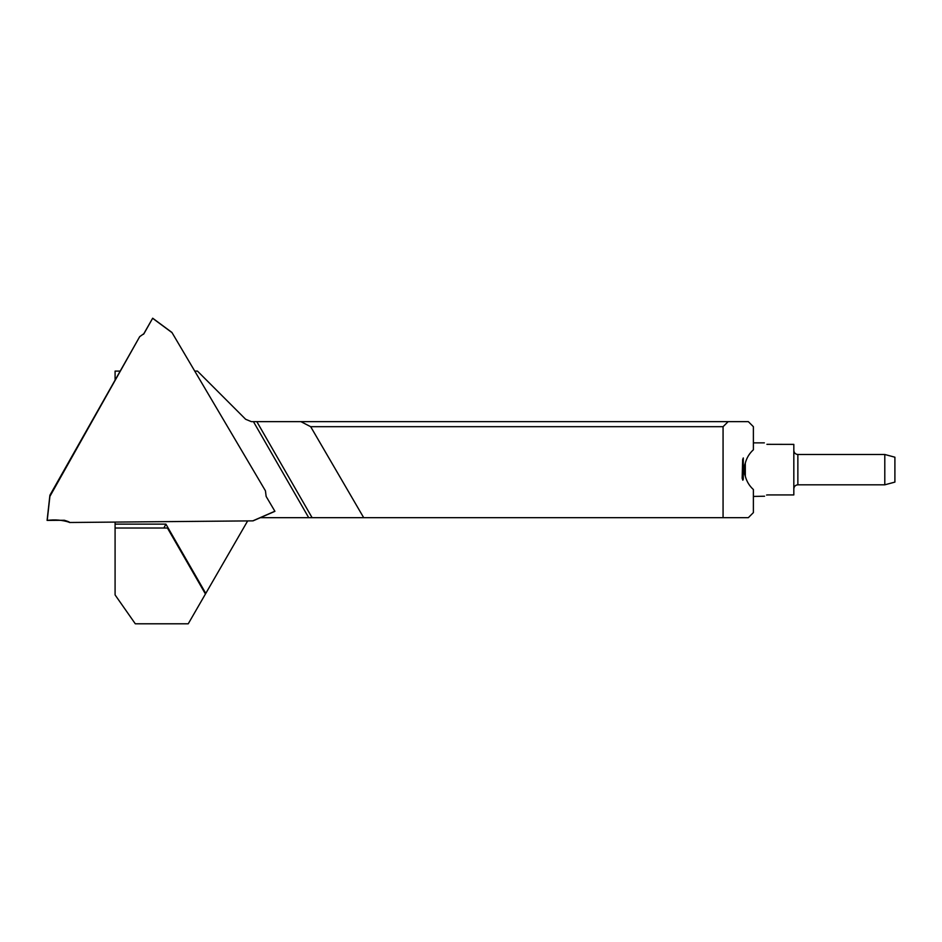 <?xml version="1.0" encoding="UTF-8"?>
<svg xmlns="http://www.w3.org/2000/svg" width="942" height="942" viewBox="0 0 942 942"><rect width="100%" height="100%" fill="white"/><g stroke="black" fill="none" stroke-linecap="round" stroke-linejoin="round"><path stroke-width="1.41" d="M115.089 379.414L115.089 371.101L119.775 371.101M115.089 528.026L167.44 528.026L205.438 594.002L188.247 623.792L135.295 623.792L115.089 594.932L115.089 522.48M745.31 476.216C743.78 471.801 743.78 467.42 745.31 463.087L745.31 476.216C746.676 481.444 749.373 485.884 753.388 489.534L753.388 512.613L748.337 517.664L723.067 517.664L723.067 426.691L310.672 426.691L363.683 517.664L723.067 517.664M194.747 371.101L197.467 371.101L245.638 419.272L251.349 421.639L748.337 421.639L753.388 426.691L753.388 449.77C749.373 453.42 746.676 457.859 745.31 463.087M363.683 517.664L260.381 517.664M247.405 521.35L205.78 593.413L165.91 524.129L163.861 528.026M205.438 594.002L205.78 593.413M723.067 426.691L728.166 421.639M300.887 421.639L310.672 426.691M743.285 463.429L743.285 457.942L742.661 459.555L742.155 478.206L742.826 480.22L743.285 479.254L743.285 463.429L742.826 480.22M743.285 462.769L743.285 476.534M742.155 478.206L742.661 459.555M766.553 495.045L767.542 494.927C762.973 496.823 762.973 496.823 767.542 494.927L793.823 494.927L793.823 444.388L766.906 444.33M767.542 444.388C762.973 442.481 762.973 442.481 767.542 444.388M753.388 496.434L764.574 496.222M884.797 454.491L894.9 457.2L894.9 482.104L884.797 484.812L884.797 454.491L797.862 454.491L797.862 484.812C795.437 485.036 794.082 486.378 793.823 488.863M139.71 336.635L49.902 495.233L47.1 520.408L64.339 520.267L69.567 522.492L252.786 520.867L274.876 511.235L266.15 496.458L265.444 490.817L172.045 332.656L152.628 318.29L143.996 333.621L139.71 336.635L49.891 496.422L47.218 520.42L49.902 495.233M69.567 522.492L252.786 520.867M152.628 318.29L172.045 332.656M171.927 332.444L152.675 318.208L143.502 334.28M69.355 522.28C68.377 522.398 72.499 522.775 64.339 520.267L47.23 520.408C55.036 519.395 62.407 520.019 69.355 522.28M115.089 524.129L165.91 524.129M308.693 517.664L253.433 421.639M256.825 421.639L312.085 517.664M274.911 511.329L253.033 520.867L274.911 511.329M143.726 333.998L144.232 333.221M764.374 442.87L753.388 442.87M884.797 484.812L797.862 484.812M797.862 454.491C795.437 454.279 794.082 452.925 793.823 450.453"/></g></svg>
